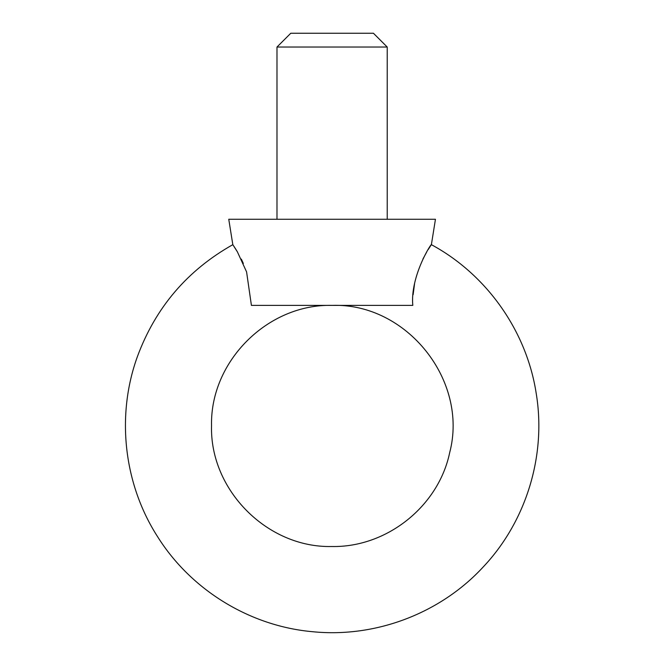 <?xml version="1.0" encoding="UTF-8"?>
<svg xmlns="http://www.w3.org/2000/svg" width="665" height="665" viewBox="0 0 665 665"><rect width="100%" height="100%" fill="white"/><g stroke="black" fill="none" stroke-linecap="round" stroke-linejoin="round"><path stroke-width="1" d="M412.799 305.385C410.047 276.54 431.452 242.866 431.386 244.67C431.502 242.858 410.081 276.324 412.799 305.385L251.412 305.385L246.582 271.902L237.388 251.844L232.825 244.67L228.76 219.267L435.45 219.267L431.386 244.67L430.588 245.851M430.529 245.934L428.185 249.583M426.656 252.118L422.923 259.034M414.553 283.822L413.131 294.653M243.34 263.448L241.32 259.101M237.472 251.977L236.017 249.575M235.934 249.433L233.648 245.892M373.439 33.25L290.771 33.25L276.989 47.032L387.221 47.032L373.439 33.25M387.221 219.267L387.221 47.032M431.386 244.67C486.755 274.554 526.63 331.095 536.189 393.289C546.522 455.359 526.281 521.518 482.998 567.195C440.28 613.396 375.609 637.959 312.991 631.75C250.298 626.314 191.246 590.262 157.771 536.979C123.64 484.112 115.943 415.359 137.522 356.257C155.668 307.421 187.43 270.231 232.825 244.67M332.101 305.385C406.623 302.808 468.675 380.505 449.69 452.607C438.501 506.381 386.656 547.661 331.735 546.514C267.313 547.985 209.675 489.997 211.536 425.583C210.082 361.295 267.812 303.73 332.101 305.385M276.989 219.267L276.989 47.032"/></g></svg>

